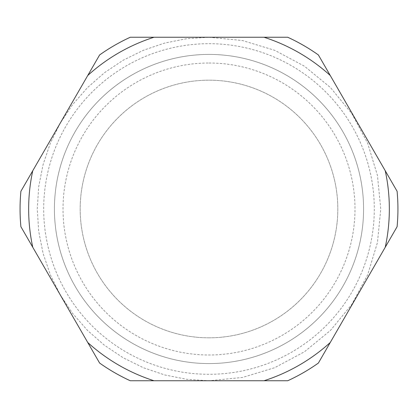 <?xml version="1.0" encoding="UTF-8"?>
<svg xmlns="http://www.w3.org/2000/svg" width="418" height="418" viewBox="0 0 418 418"><rect width="100%" height="100%" fill="white"/><g stroke="black" fill="none" stroke-linecap="round" stroke-linejoin="round"><path stroke-width="0.31" stroke-dasharray="2.09 1.57" d="M209 63.008A145.992 145.992 0 0 1 354.992 209A145.992 145.992 0 0 1 209 354.992A145.992 145.992 0 0 1 63.008 209A145.992 145.992 0 0 1 209 63.008M209 363.582A154.582 154.582 0 0 0 363.582 209A154.582 154.582 0 0 0 209 54.418A154.582 154.582 0 0 0 54.418 209A154.582 154.582 0 0 0 209 363.582A154.582 154.582 0 0 0 363.582 209A154.582 154.582 0 0 0 209 54.418A154.582 154.582 0 0 0 54.418 209A154.582 154.582 0 0 0 209 363.582M209 43.697A165.303 165.303 0 0 1 374.303 209A165.303 165.303 0 0 1 209 374.303A165.303 165.303 0 0 1 43.697 209A165.303 165.303 0 0 1 209 43.697M209 337.817A128.817 128.817 0 0 1 80.183 209A128.817 128.817 0 0 1 209 80.183A128.817 128.817 0 0 1 337.817 209A128.817 128.817 0 0 1 209 337.817A128.817 128.817 0 0 1 80.183 209A128.817 128.817 0 0 1 209 80.183A128.817 128.817 0 0 1 337.817 209A128.817 128.817 0 0 1 209 337.817M99.609 54.957A188.931 188.931 0 0 1 130.291 37.244L287.709 37.244A188.931 188.931 0 0 1 318.391 54.957L397.1 191.287A188.931 188.931 0 0 1 397.1 226.713L318.391 363.043A188.931 188.931 0 0 1 287.709 380.756L130.291 380.756A188.931 188.931 0 0 1 99.609 363.043L20.9 226.713A188.931 188.931 0 0 1 20.9 191.287L99.609 54.957M209 37.244L242.508 40.546L274.73 50.317L304.424 66.19L330.45 87.55L351.81 113.576L367.683 143.269L377.454 175.492L380.756 209L377.454 242.508L367.683 274.73L351.81 304.424L330.45 330.45L304.424 351.81L274.73 367.683L242.508 377.454L209 380.756L186.58 379.288L164.546 374.904L143.275 367.683L123.122 357.745L104.443 345.263L87.55 330.45L72.737 313.563L60.255 294.878L50.317 274.725L43.096 253.449L38.712 231.415L37.244 209L38.712 186.58L43.096 164.546L50.317 143.269L60.255 123.122L72.737 104.443L87.55 87.55L104.443 72.737L123.122 60.255L143.275 50.317L164.546 43.096L186.58 38.712L209 37.244"/><path stroke-width="0.63" d="M32.761 247.257L20.9 226.713A188.931 188.931 0 0 1 20.9 191.287L32.761 170.743A180.346 180.346 0 0 0 32.761 247.257L87.749 342.499A180.346 180.346 0 0 0 154.012 380.756L263.988 380.756A180.346 180.346 0 0 0 330.251 342.499L385.239 247.257A180.346 180.346 0 0 0 385.239 170.743L330.251 75.501A180.346 180.346 0 0 0 263.988 37.244L154.012 37.244A180.346 180.346 0 0 0 87.749 75.501L32.761 170.743M154.012 380.756L130.291 380.756A188.931 188.931 0 0 1 99.609 363.043L87.749 342.499M330.251 342.499L318.391 363.043A188.931 188.931 0 0 1 287.709 380.756L263.988 380.756M385.239 170.743L397.1 191.287A188.931 188.931 0 0 1 397.1 226.713L385.239 247.257M263.988 37.244L287.709 37.244A188.931 188.931 0 0 1 318.391 54.957L330.251 75.501M154.012 37.244L130.291 37.244A188.931 188.931 0 0 0 99.609 54.957L87.749 75.501"/></g></svg>
